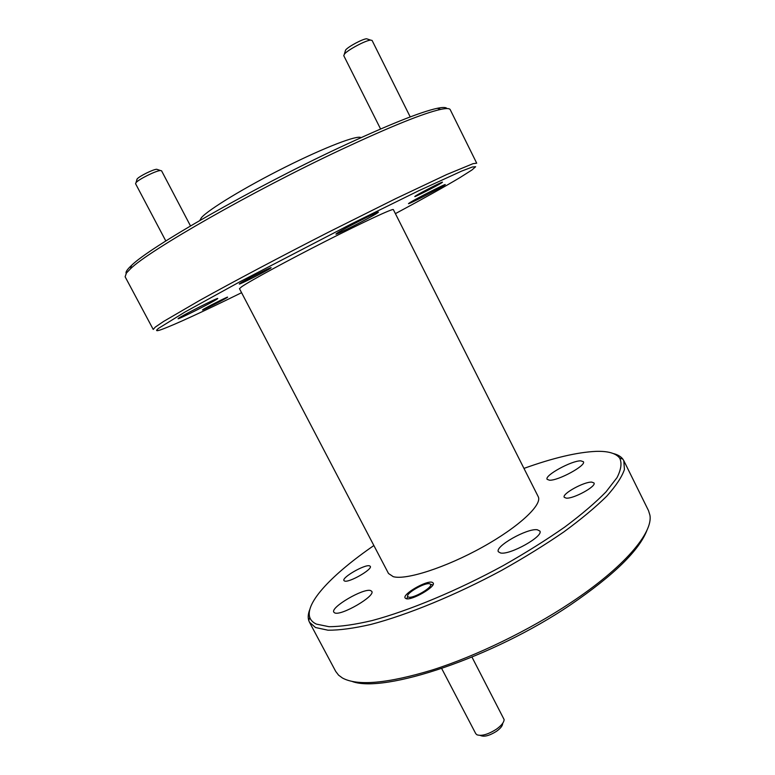 <?xml version="1.0" encoding="UTF-8"?>
<svg xmlns="http://www.w3.org/2000/svg" width="775" height="775" viewBox="0 0 775 775"><rect width="100%" height="100%" fill="white"/><g stroke="black" fill="none" stroke-linecap="round" stroke-linejoin="round"><path stroke-width="1.16" d="M388.507 573.5L393.254 576.668C405.984 580.33 445.819 567.552 482.379 547.198C519.018 526.893 542.752 504.525 538.179 496.581L393.351 209.599C393.225 208.175 363.998 221.727 325.539 241.277C287.118 260.797 249.782 281.093 241.645 286.76L239.475 288.678L388.507 573.5M409.888 202.624C416.33 198.574 445.993 183.452 445.247 184.605L443.591 185.767C436.548 190.117 407.979 204.658 408.473 203.651L409.888 202.624M337.057 233.159C343.286 228.925 379.275 210.664 378.423 212.166L377.028 213.251C369.937 217.891 335.459 235.368 335.933 234.079L337.057 233.159M178.395 318.38C181.437 315.861 218.589 297.106 217.756 298.501L217.3 298.927C213.435 301.843 177.649 319.891 178.076 318.709L178.395 318.38M202.75 309.729C204.978 308.033 228.121 296.331 227.618 297.154L227.307 297.426C224.74 299.276 202.149 310.707 202.498 309.971L202.75 309.729M415.875 195.736C420.796 192.597 443 181.282 442.486 182.183L441.256 183.074C435.976 186.378 414.402 197.354 414.78 196.54L415.875 195.736M239.698 283.602C243.059 281.073 271.725 266.59 271.114 267.724L270.562 268.208C266.687 270.979 238.894 285.016 239.262 284.008L239.698 283.602M395.395 213.648C423.237 198.691 444.802 186.649 460.079 177.523L471.965 169.967L475.618 166.732L472.343 167.003L461.648 171.101L418.113 191.037L350.93 224.14L239.775 281.829L185.031 311.996L158.701 328.232C155.184 330.983 156.114 331.419 161.481 329.54C175.295 324.415 201.994 312.141 241.577 292.698M155.271 327.108L153.227 329.443L125.124 276.782L126.422 273.023L130.471 268.809C148.451 250.8 252.33 191.26 340.913 149.72C390.338 126.606 423.586 113.169 440.636 109.401C446.381 108.19 449.577 108.287 450.236 109.692L476.702 163.196L473.07 163.661L446.565 174.598L395.783 198.603L328.445 232.219C280.385 256.748 232.878 281.935 199.737 300.39L163.622 321.431L155.271 327.108M370.702 590.598L371.767 591.373C375.73 596.023 340.767 616.338 334.664 612.86L333.822 612.163C330.218 607.329 363.921 587.692 370.702 590.598M537.298 529.761L539.826 531.02C543.992 536.174 509.863 555.307 500.543 552.982L498.383 551.781C494.566 546.491 527.271 528.037 537.298 529.761M580.775 460.844L583.391 461.716C586.52 465.407 558.058 480.917 549.436 480.2L547.121 479.318C544.244 475.55 571.65 460.524 580.775 460.844M432.111 582.277L433.196 583.003C436.16 586.665 411.418 600.935 406.032 598.639L405.093 597.961C402.312 594.212 426.366 580.281 432.111 582.277M591.79 482.118L593.989 482.961C596.673 486.283 573.519 498.964 566.244 498.141L564.239 497.298C561.72 493.917 584.166 481.566 591.79 482.118M369.53 565.837L370.285 566.331C372.823 569.276 348.924 582.984 344.604 581.037L343.955 580.572C341.591 577.549 364.88 564.161 369.53 565.837M373.879 545.532C332.911 573.752 304.914 602.63 309.767 617.365C310.717 620.242 312.935 622.499 316.433 624.117L328.997 626.694C340.409 626.675 354.814 624.631 372.184 620.542C409.045 610.69 457.676 590.453 503.421 565.498C525.808 552.778 546.259 539.962 564.752 527.058C581.657 514.426 595.403 502.704 605.992 491.892L617.026 477.623C621.163 469.466 622.054 462.946 619.68 458.083C615.883 453.239 608.026 451.002 596.12 451.37C577.239 452.213 553.185 457.889 523.958 468.4M309.777 609.528C308.121 613.771 307.772 617.442 308.76 620.562L309.448 622.189L315.493 627.518L327.961 630.201C339.276 630.298 353.536 628.389 370.75 624.466C407.272 614.962 455.603 595.161 501.58 570.41C524.132 557.758 544.864 544.941 563.764 531.97C581.143 519.221 595.462 507.305 606.709 496.223C615.999 485.857 621.899 476.954 624.427 469.505L623.788 460.641L622.868 459.129C620.911 456.514 617.714 454.654 613.306 453.54M309.448 622.189L335.72 671.421L338.568 675.151L342.414 677.989C357.507 686.214 387.597 683.511 432.663 669.871C476.48 655.873 529.112 630.337 570.536 602.834C624.195 567.368 653.296 532.628 649.905 515.143L648.53 510.667L623.788 460.641M126.141 273.401C125.502 271.996 127.284 269.342 131.498 265.447C149.333 247.438 251.565 188.722 338.82 147.889C387.529 125.153 420.36 111.949 437.313 108.287C442.932 107.124 446.129 107.212 446.894 108.558M647.106 529.887C639.569 550.105 614.013 575.098 570.458 604.878C492.871 657.491 383.78 693.606 352.179 681.458M360.985 137.64C357.721 134.753 325.074 147.172 285.171 167.167C245.287 187.114 208.485 209.512 201.442 217.649L199.805 220.478M441.711 668.563L475.753 733.654L476.935 734.787C481.595 736.308 488.056 734.458 496.329 729.256C501.406 725.613 504.002 722.377 504.118 719.558L471.994 657.142M408.493 597.099L407.66 596.411C405.964 593.146 425.155 582.19 429.699 583.798L430.483 584.263C433.487 587.004 413.017 598.978 408.493 597.099M480.093 735.407L480.587 735.533C484.133 737.112 489.422 735.717 496.436 731.348C500.485 728.442 502.558 725.855 502.665 723.579L502.839 723.094M410.227 116.928L372.087 40.445L370.634 40.106C365.742 40.319 347.868 49.842 344.488 54.017L343.751 55.635L380.583 128.989M367.834 39.176L366.604 38.769C362.671 38.934 348.43 46.519 345.718 49.9L345.204 51.315M438.892 184.247L418.258 194.544C422.908 191.599 443.213 181.369 439.599 183.791L438.892 184.247M190.495 225.922L161.568 170.8L160.473 170.539C156.24 170.558 138.522 179.345 135.993 182.677L135.567 183.704L165.811 240.977M225.021 298.569L205.055 308.576L225.021 298.569M157.635 169.58L156.715 169.27C153.295 169.279 139.171 176.274 137.146 178.967L136.875 179.345M309.767 617.365L308.76 620.562M131.498 265.447L130.471 268.809M619.68 458.083L622.868 459.129M437.313 108.287L440.636 109.401M407.66 596.411L406.875 598.784M430.483 584.263L432.867 584.96M345.582 50.046L344.332 54.211M366.604 38.769L370.634 40.106M137.146 178.967L135.993 182.677M156.715 169.27L160.473 170.539"/></g></svg>
